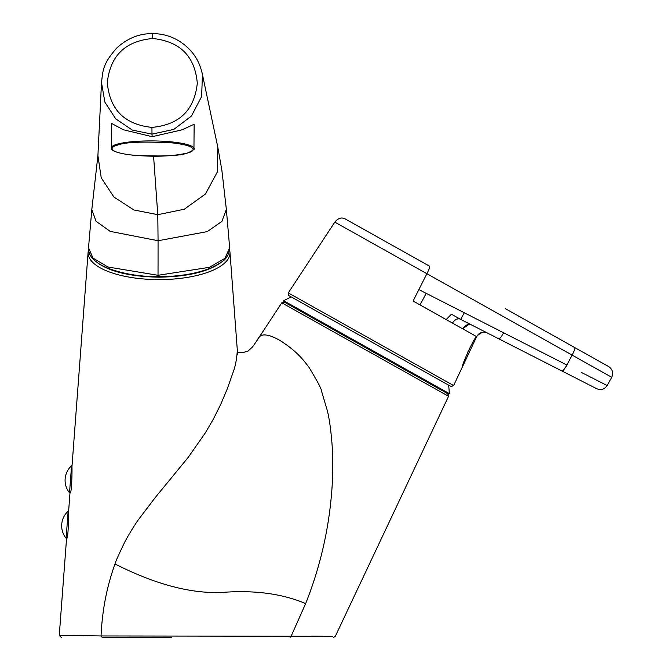 <?xml version="1.0" encoding="UTF-8"?>
<svg xmlns="http://www.w3.org/2000/svg" width="671" height="671" viewBox="0 0 671 671"><rect width="100%" height="100%" fill="white"/><g stroke="black" fill="none" stroke-linecap="round" stroke-linejoin="round"><path stroke-width="1.01" d="M88.513 249.872L88.119 252.128A70.95 26.731 180 0 0 159.044 279.614A70.95 26.731 180 0 0 229.96 252.128L237.324 350.27C236.754 359.178 235.37 366.458 233.164 372.103L227.301 388.819L220.793 404.219L213.428 418.989L205.267 432.988L188.241 457.328L155.32 497.454L138.1 520.109C132.925 527.683 128.48 535.005 124.756 542.084C118.465 555.135 115.219 562.432 115.009 563.984C106.815 586.563 102.168 610.551 101.053 635.949L332.791 636.301M66.58 538.285L59.266 635.336L101.053 635.949L102.227 637.45M69.524 492.808A19.685 19.685 0 0 1 71.562 465.749L69.524 492.808L70.145 492.866C71.646 493.839 72.225 471.461 71.956 466.781L88.119 252.128M68.618 511.218L68.148 511.185L66.11 538.243L66.714 538.301C68.165 539.274 68.778 516.896 68.543 512.216L69.994 492.85M291.256 296.943A111.638 111.638 0 0 0 283.707 300.751L449.302 393.567A111.638 111.638 0 0 0 448.614 385.146M437.383 387.922L283.707 301.782L283.707 300.751M115.009 563.984C157.601 585.523 195.085 594.883 227.444 592.057C257.471 590.379 283.539 594.221 305.657 603.573C321.275 564.261 330.182 523.632 332.38 481.669C332.95 471.076 332.908 459.694 332.271 447.523C331.197 432.032 329.57 419.82 327.398 410.87L321.426 390.757C321.736 389.44 317.693 381.774 309.289 367.758C301.396 356.888 293.705 349.13 279.497 340.172C267.268 333.37 259.971 333.193 257.597 339.643L281.778 302.806L448.555 396.284L281.778 302.806L284.387 302.168L447.742 393.726A1.971 1.971 -152.5 0 1 448.555 396.284L335.299 636.318L333.521 637.45M94.351 260.214C106.538 270.941 128.102 276.603 159.044 277.182C188.987 276.662 210.266 271.277 222.889 261.036M171.315 637.45L102.218 637.45M322.684 636.225L311.671 636.142M305.657 603.573L291.248 635.991L290.057 637.45M158.029 275.295L209.436 267.318L224.928 258.343L229.658 247.784L227.863 255.408C225.246 258.31 227.461 259.56 211.617 267.612C197.215 273.642 179.358 276.662 158.054 276.67L158.029 275.295L107.947 267.008L93.059 258.142L88.513 247.8L91.81 209.537L96.079 221.313L110.17 231.369L158.071 240.738L158.029 275.295M111.487 123.355L111.277 147.922C111.738 147.578 107.981 151.747 129.268 154.758C152.728 157.215 172.346 156.578 188.132 152.837C193.55 150.052 195.487 148.635 193.944 148.593L194.145 124.261L182 129.855L152.166 136.691L123.279 129.738L111.487 123.355M151.948 127.381C179.308 124.898 194.422 110.178 197.299 83.238C194.909 56.247 180.029 41.334 152.669 38.507C125.276 41.023 110.161 55.743 107.318 82.667C109.717 109.65 124.588 124.554 151.948 127.381L151.99 134.141L132.296 130.065L115.748 118.859L104.911 102.168L101.506 82.642L97.924 155.311M217.781 147.075L221.858 170.107L226.353 209.377L221.925 221.371L207.247 231.612L158.071 240.738L157.786 214.67L184.215 209.26L205.435 194.02L217.396 171.893L217.781 147.075L202.424 74.473L201.644 96.49L191.436 116.049L173.764 129.419L151.99 134.141L152.166 136.691M476.595 336.616L413.093 301.019L426.89 273.718L572.103 355.11L426.89 273.718C429.306 269.046 430.161 266.513 429.457 266.135L345.557 219.107C341.824 216.993 338.243 217.991 334.812 222.109L288.287 292.9L288.681 295.5L451.18 386.588L453.604 385.565L462.21 367.297C460.977 367.297 473.315 338.578 476.595 336.616L476.813 336.339C479.421 332.363 482.927 331.248 487.347 332.984L471.319 324.823L487.356 332.992C484.319 331.105 480.805 332.22 476.813 336.339L478.54 334.133M468.66 350.145L467.502 352.669M463.535 363.011L462.562 366.106M608.714 366.609L574.653 347.519L608.714 366.609C612.606 369.369 613.613 372.933 611.734 377.32L572.103 355.11C574.359 350.899 575.215 348.375 574.653 347.519L505.221 308.593M600.579 382.202L595.865 379.794M581.279 372.363L607.129 385.531L611.734 377.32M453.017 322.223L452.514 323.12C454.938 319.228 457.639 317.979 460.633 319.371L464.332 312.77L460.633 319.371L596.687 388.702C601.015 390.43 604.496 389.373 607.129 385.531M566.307 366.081L563.9 369.562M561.895 370.971C562.868 371.088 564.537 369.117 566.911 365.041L472.376 316.871M471.629 324.982L488.312 333.479M420.029 304.911L426.211 293.344L566.911 365.041L572.103 355.11M454.67 320.268L457.932 318.842M452.514 323.12L453.185 323.489M446.173 319.564L451.382 314.246L460.633 319.371M111.285 147.821A41.334 7.347 0.5 0 1 152.954 140.918A41.334 7.347 0.5 0 1 193.944 148.593M187.897 152.862C180.457 155.966 162.038 156.729 132.64 155.144C106.79 152.225 110.061 146.84 117.316 145.204C124.756 142.093 143.175 141.338 172.573 142.923C198.423 145.842 195.152 151.227 187.897 152.862M153.575 156.259L157.786 214.67L133.864 209.964L113.927 197.031L101.246 177.865L97.907 155.571L91.81 209.537M226.353 209.377L229.658 247.784M152.787 33.609L152.669 38.507M503.653 332.808C501.396 336.859 499.786 338.872 498.838 338.838L495.659 337.219M471.939 325.133C468.249 323.648 465.179 324.881 462.73 328.84L468.618 324.521M418.863 289.604L426.211 293.344M426.89 273.718L334.812 222.109M453.286 385.389L288.287 292.9M449.302 393.567L448.421 394.112M59.266 635.336L61.229 637.45M229.96 252.128L229.641 250.132M257.597 339.643L252.623 346.857L248.002 351.076L242.399 352.72L237.551 352.485M237.844 354.473L237.257 348.962M448.555 396.284L447.742 393.726M281.778 302.806L284.387 302.168M158.054 276.67C140.222 276.704 123.825 274.003 108.861 268.559C99.3 264.81 93.017 260.239 89.998 254.846C88.547 251.34 88.052 248.991 88.513 247.8M202.424 74.473C200.453 64.986 196.418 56.909 190.304 50.258C179.987 39.371 167.482 33.802 152.778 33.55C139.258 33.491 127.222 38.348 116.67 48.102C102.487 64.114 102.931 70.824 101.506 82.642M462.21 367.297L476.813 336.339M475.437 339.107L475.856 338.234L475.437 339.107M543.091 329.822L511.528 312.132M466.387 322.306L463.711 320.948L466.387 322.306M461.841 319.992L469.415 323.85M467.846 355.353L453.604 385.565L451.18 386.588M71.562 465.749L72.032 465.775M68.148 511.185A19.685 19.685 0 0 0 66.11 538.243"/></g></svg>
